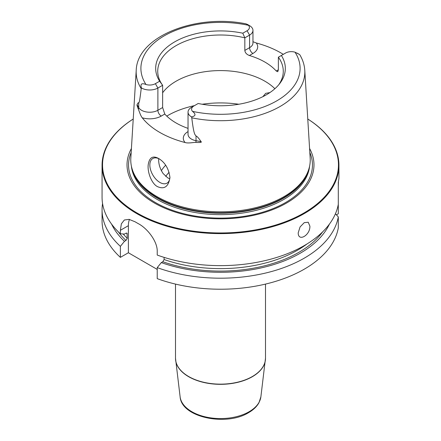 <?xml version="1.0" encoding="UTF-8"?>
<svg xmlns="http://www.w3.org/2000/svg" width="441" height="441" viewBox="0 0 441 441"><rect width="100%" height="100%" fill="white"/><g stroke="black" fill="none" stroke-linecap="round" stroke-linejoin="round"><path stroke-width="0.66" d="M111.584 224.111A112.802 65.125 0 0 0 124.467 241.332L120.382 246.343L120.382 257.373L128.381 252.754L128.381 225.682L120.382 230.296L120.382 233.785A118.436 68.377 180 0 1 102.064 197.254L102.064 165.243A118.436 68.377 180 0 1 133.232 119.015M120.382 230.296L121.369 223.824L124.334 220.004L129.092 219.364L135.095 221.801A118.436 68.377 180 0 0 136.754 222.777A118.436 68.377 180 0 0 138.446 223.736C147.437 228.449 157.608 241.525 157.228 251.568L157.228 255.058A118.436 68.377 180 0 0 338.297 204.343L338.297 213.758L336.411 214.844M307.768 119.015A118.436 68.377 0 0 1 338.936 165.243A118.436 68.377 0 0 1 265.824 228.416A118.436 68.377 0 0 1 136.754 213.593A118.436 68.377 180 0 1 102.064 165.243M120.382 257.373A118.436 68.377 180 0 1 102.064 220.842L102.064 209.817A118.436 68.377 180 0 1 102.566 203.533M157.228 269.412L128.381 252.754M157.228 267.621A118.436 68.377 180 0 0 338.297 216.906L338.297 227.931A118.436 68.377 180 0 1 157.228 278.646L157.228 267.621L161.318 262.604L162.817 261.739L164.113 259.54L164.113 257.384M120.382 246.343A118.436 68.377 180 0 1 102.064 209.817M338.936 165.243L338.936 178.511L338.297 182.216L338.297 204.343M338.44 181.598L338.297 186.681M309.885 226.15C310.326 235.213 298.204 242.214 298.199 232.898L300.062 226.955L304.246 222.661L308.231 222.236L309.885 226.15M338.297 216.906L335.425 213.775M124.467 241.332L125.972 240.461L127.267 238.267L127.014 233.201L125.972 233.212L124.467 234.077L120.382 233.785M128.381 225.682A23.687 13.677 60 0 1 129.472 219.436M161.318 262.604A112.802 65.125 0 0 0 329.416 224.111M133.226 119.031A117.962 68.107 180 0 0 137.09 213.009A117.962 68.107 0 0 0 301.909 214.139A117.962 68.107 0 0 0 307.774 119.031M309.582 148.496A93.475 53.967 0 0 1 269.093 210.958A93.475 53.967 0 0 1 154.4 203.014A93.475 53.967 180 0 1 131.418 148.496M157.051 196.653A89.732 51.806 180 0 1 132.394 169.835A89.732 51.806 180 0 1 130.823 158.181L136.219 70.295A84.33 48.686 180 0 0 141.214 88.608C139.378 103.811 139.141 102.169 138.722 102.902C138.358 102.417 137.812 103.018 137.079 104.699C136.76 104.677 137.184 106.182 138.358 109.208C138.612 109.555 140.552 115.878 142.239 117.786A85.885 49.585 180 0 0 159.769 132.416A85.885 49.585 180 0 0 185.115 142.537C188.687 143.672 194.861 142.03 195.909 142.432A4.735 1.196 100.6 0 0 196.025 140.701L196.025 135.982C194.939 134.384 193.908 135.293 191.769 117.797A84.33 48.686 0 0 0 304.781 70.295L310.177 158.181A89.732 51.806 0 0 1 308.606 169.835A89.732 51.806 0 0 1 246.795 209.552A89.732 51.806 0 0 1 157.051 196.653M158.666 158.517L158.666 158.517C165.077 162.409 168.837 168.765 169.945 177.602C168.528 186.631 164.372 189.641 157.476 186.626C151.98 183.947 147.421 172.993 148.17 165.033C149.251 157.459 152.751 155.287 158.666 158.517M252.963 41.719L256.287 42.986A85.295 49.243 180 0 1 280.812 52.865A85.295 49.243 180 0 1 283.287 54.353M191.422 107.395L193.935 105.945L191.422 107.395A11.56 6.676 0 0 0 188.037 112.113L188.037 134.351A11.56 6.676 0 0 0 196.025 140.701L201.085 141.649C198.841 138.254 197.155 136.368 196.025 135.982M201.085 141.649C202.044 142.377 200.319 142.636 195.909 142.432M188.037 112.113A11.56 6.676 0 0 0 191.504 116.876C195.76 116.071 196.102 114.236 192.519 111.369A8.004 4.625 0 0 1 193.935 105.945L198.196 103.486A64.821 37.424 180 0 0 279.677 83.625A64.821 37.424 180 0 0 281.364 55.467L278.365 57.198L278.365 69.772L277.769 71.718L276.226 71.007A62.771 36.239 180 0 0 264.887 62.06A62.771 36.239 0 0 0 249.391 55.511C246.58 54.414 245.064 52.711 244.832 50.412L244.832 37.838A62.771 36.239 180 0 0 157.729 71.244A62.771 36.239 180 0 0 162.635 85.295L157.889 88.035A11.56 6.676 180 0 1 141.462 87.985C140.122 83.977 141.633 82.814 145.982 84.501A8.004 4.625 180 0 0 155.381 83.68L159.636 81.221L162.635 85.295L162.635 107.532L164.774 114.037A62.771 36.239 0 0 0 176.113 122.984A62.771 36.239 180 0 0 188.037 128.375M169.934 177.095A14.211 8.208 60 0 1 167.001 183.142A14.211 8.208 60 0 1 156.048 179.333A14.211 8.208 60 0 1 149.846 165.033A14.211 8.208 60 0 1 152.79 158.528A14.211 8.208 60 0 1 159.3 158.903M158.71 158.628L158.655 159.945C158.688 164.51 160.171 169.035 163.109 173.534L167.778 177.888L169.752 178.776M262.875 96.667L265.675 93.354L269.892 92.582M274.875 88.718A62.771 36.239 180 0 0 264.887 81.199A62.771 36.239 0 0 0 162.635 92.781M278.365 57.198A62.771 36.239 180 0 1 283.271 71.244A62.771 36.239 180 0 1 278.695 84.832M141.214 88.608L141.462 87.985M191.504 116.876L191.769 117.797M297.135 53.118L299.456 54.458A11.56 6.676 180 0 1 299.538 54.508L295.018 52.187A8.004 4.625 180 0 0 285.619 53.008L281.364 55.467M159.636 81.221A64.821 37.424 180 0 1 174.664 41.884A64.821 37.424 180 0 1 242.804 33.207L247.065 30.749A8.004 4.625 0 0 0 248.481 25.319L246.232 23.897C196.366 13.533 137.134 36.228 136.219 70.295M244.832 50.412L249.578 47.672L249.578 35.098L244.832 37.838L242.804 33.207M247.065 30.749L249.578 35.098A11.56 6.676 0 0 0 252.963 30.379A11.56 6.676 0 0 0 249.578 25.661A11.56 6.676 0 0 0 249.496 25.617M165.656 165.215A62.771 36.239 0 0 0 161.378 170.667M265.504 284.092L265.504 358.164A45.004 25.986 180 0 1 252.324 376.537A45.004 25.986 180 0 1 203.279 382.165A45.004 25.986 180 0 1 175.496 358.164L175.496 284.092M175.529 359.172A44.993 25.975 0 0 0 175.617 360.192A44.993 25.975 0 0 0 204.762 382.689A44.993 25.975 0 0 0 252.313 376.724A44.993 25.975 180 0 0 265.383 360.192A44.993 25.975 180 0 0 265.471 359.172M265.504 358.164L260.879 396.85A40.484 23.373 180 0 1 249.126 411.723A40.484 23.373 0 0 1 206.344 417.092A40.484 23.373 0 0 1 180.121 396.85L175.496 358.164M322.619 231.883A110.735 63.934 180 0 1 162.817 261.739M125.972 240.461A110.735 63.934 180 0 1 118.381 231.883M164.113 259.54A108.96 62.909 0 0 0 307.03 243.945M123.166 233.984A108.96 62.909 0 0 0 127.267 238.267M126.374 233.046A108.96 62.909 0 0 0 127.267 233.912M309.819 152.41A91.954 53.091 0 0 1 265.609 211.294A91.954 53.091 0 0 1 155.475 202.568A91.954 53.091 180 0 1 131.181 152.41M131.396 166.13A89.258 51.531 180 0 0 157.387 199.553A89.258 51.531 0 0 0 252.224 211.283A89.258 51.531 0 0 0 309.604 166.13M308.816 169.19A89.258 51.531 0 0 1 248.57 210.633A89.258 51.531 0 0 1 157.387 198.158A89.258 51.531 180 0 1 132.184 169.19M132.394 169.835L132.78 170.987A89.341 51.58 180 0 0 157.327 197.689A89.341 51.58 0 0 0 246.679 210.533A89.341 51.58 0 0 0 308.22 170.987L308.606 169.835M164.774 114.037L161.241 116.077A16.295 9.41 180 0 1 142.239 117.786M188.037 131.589A16.295 9.41 0 0 0 185.115 142.537M238.818 104.241A74.612 43.08 0 0 0 202.182 104.241M194.475 105.631A74.612 43.08 0 0 0 166.781 116.104M162.635 107.532L157.889 110.272A11.56 6.676 180 0 1 138.722 107.621L137.079 104.699M155.381 83.68L157.889 88.035L157.889 110.272A4.735 2.734 -120 0 0 161.241 116.077M138.722 102.902L138.722 107.621A4.735 3.677 -29.4 0 1 138.358 109.208M192.519 111.369A79.601 45.958 0 0 0 276.788 100.84A79.601 45.958 0 0 0 295.018 52.187M248.481 25.319A79.601 45.958 0 0 0 164.212 35.848A79.601 45.958 0 0 0 145.982 84.501M276.226 71.007L278.365 69.772M249.391 55.511L252.925 53.471A16.295 9.41 0 0 0 256.287 42.986M252.925 53.471A4.735 2.734 60 0 1 249.578 47.672A11.56 6.676 0 0 0 252.963 42.953L252.963 30.379M169.129 172.299A58.978 34.051 0 0 0 165.717 176.411M260.879 396.85L258.95 402.738C256.794 406.608 253.36 409.898 248.641 412.622C226.327 426.607 181.471 417.506 180.121 396.85M304.781 70.295C304.422 64.866 302.747 59.667 299.759 54.701M247.252 24.321L249.578 25.661"/></g></svg>
